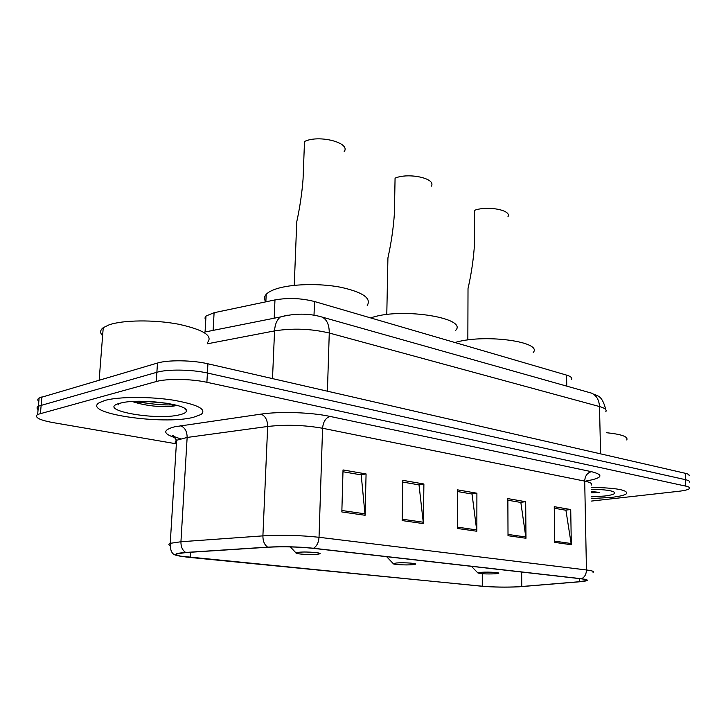 <?xml version="1.0" encoding="UTF-8"?>
<svg xmlns="http://www.w3.org/2000/svg" width="726" height="726" viewBox="0 0 726 726"><rect width="100%" height="100%" fill="white"/><g stroke="black" fill="none" stroke-linecap="round" stroke-linejoin="round"><path stroke-width="1.09" d="M205.748 320.093L204.932 318.015L205.984 316.028L214.097 312.706L274.972 299.92C288.186 297.633 301.354 298.168 314.494 301.517L566.579 375.115C570.908 376.44 572.56 377.937 571.534 379.625M688.983 475.839C689.691 474.886 688.448 474.033 685.262 473.279L207.926 363.79C192.599 360.132 167.987 359.769 157.488 363.045L39.131 397.975C37.443 399.037 37.335 400.198 38.823 401.478M689.237 482.182C689.954 481.256 688.711 480.43 685.516 479.686L207.409 373.028C192.045 369.461 167.388 369.089 156.88 372.275L38.396 406.188C36.699 407.222 36.599 408.357 38.088 409.6C36.599 408.357 36.699 407.222 38.396 406.188L156.88 372.275C167.388 369.089 192.045 369.461 207.409 373.028L685.516 479.686C688.711 480.43 689.954 481.256 689.237 482.182M172.153 435.555L173.387 435.772M611.41 497.392C619.904 496.402 625.004 495.114 626.71 493.526C627.473 489.905 615.666 487.854 591.263 487.364C615.666 487.854 627.473 489.905 626.71 493.526C625.004 495.114 619.904 496.402 611.41 497.392L591.499 498.553L611.41 497.392M193.452 417.287L201.129 414.473C207.019 409.264 197.59 404.473 172.824 400.09C149.329 396.478 118.765 396.623 105.188 400.371L99.562 402.54C80.241 413.158 163.187 425.391 193.452 417.287L201.129 414.473C207.019 409.264 197.59 404.473 172.824 400.09C149.329 396.478 118.765 396.623 105.188 400.371L99.562 402.54C80.241 413.158 163.187 425.391 193.452 417.287M518.573 586.771C505.759 587.343 493.653 587.153 482.273 586.209L190.339 557.486C178.877 556.279 174.63 555.018 177.598 553.702L186.264 552.531L268.221 547.213C283.158 546.451 298.077 546.814 312.988 548.312L580.991 578.785C585.7 579.348 587.488 579.938 586.336 580.582L579.339 581.726L518.573 586.771M518.981 586.808L579.838 581.762C589.194 580.864 589.766 579.856 581.553 578.749L313.55 548.257C298.268 546.714 282.968 546.342 267.649 547.132L185.674 552.45C175.111 553.276 172.979 554.464 179.268 556.025L481.792 586.236C493.453 587.207 505.859 587.398 518.981 586.808M145.717 403.039L132.713 401.478M591.554 501.058L678.52 491.311C684.682 490.604 688.348 489.678 689.5 488.544C690.208 487.645 688.965 486.837 685.771 486.121L206.892 382.293C191.492 378.818 166.789 378.455 156.262 381.54L37.652 414.437C34.113 417.296 39.159 420 52.789 422.559L176.182 443.795M341.837 511.957L343.026 469.931L366.076 473.942L365.105 515.278L341.837 511.957M508.018 535.706L507.855 498.608L525.678 501.711L525.978 538.265L508.018 535.706M554.728 542.376L554.247 506.675L570.718 509.543L571.317 544.745L554.728 542.376M402.15 520.578L402.812 480.331L423.893 483.997L423.412 523.609L402.15 520.578M457.335 528.455L457.543 489.85L476.9 493.217L476.837 531.25L457.335 528.455M476.9 493.217L471.401 493.925M457.534 491.529L472.036 494.034L476.837 531.25M423.893 483.997L418.376 484.768M402.776 482.073L419.011 484.877L423.412 523.609M570.718 509.543L565.291 510.133M554.265 508.227L565.926 510.242L571.317 544.745M525.678 501.711L520.206 502.347M507.855 500.214L520.841 502.456L525.978 538.265M366.076 473.942L360.568 474.786M342.971 471.746L361.203 474.895L365.105 515.278M591.463 496.838L604.377 496.049C611.982 495.123 615.43 493.934 614.722 492.491C612.354 490.567 604.549 489.487 591.3 489.251M591.381 492.836L599.585 492.4L591.354 491.511M626.765 439.974C628.335 436.671 621.492 434.248 606.255 432.687M599.585 492.4L591.372 492.346M507.946 216.747C512.111 210.241 487.772 205.431 474.595 210.304L474.523 243.8C473.606 258.574 471.437 273.502 468.016 288.585L467.989 297.696M481.392 572.306L477.917 572.959C480.367 573.849 486.111 574.139 495.141 573.821L498.054 573.476C502.201 572.678 488.879 571.734 481.392 572.306M533.238 352.473C542.785 342.1 486.974 333.951 457.244 341.892L455.601 342.309M431.289 186.174C436.616 178.605 408.874 172.289 395.071 178.133L394.399 213.571C393.41 228.018 391.26 242.802 387.92 257.921L387.675 270.272M396.478 562.995L393.292 563.657C392.712 564.556 405.734 565.282 412.196 564.719L414.61 564.42C419.719 563.503 404.373 562.278 396.478 562.995M455.674 330.357C467.816 318.287 404.037 307.57 372.892 317.18L370.55 317.888M344.169 151.616C351.048 142.813 318.914 134.401 304.503 141.497L303.06 179.122C302.016 192.898 299.911 207.137 296.752 221.847L296.081 238.754M298.831 552.277L296.017 552.949C295.146 554.029 310.292 554.973 316.981 554.274L318.759 554.038C325.112 552.994 307.125 551.388 298.831 552.277M367.229 305.474C371.648 298.214 362.719 292.115 340.43 287.197C319.213 283.158 291.199 283.92 276.261 288.866C271.488 290.445 268.139 292.269 266.206 294.339C264.019 296.78 263.901 299.275 265.852 301.834L266.206 294.339M207.291 342.781C213.417 335.984 203.806 329.785 178.46 324.195C154.393 319.594 123.003 319.921 109.018 324.867L103.237 327.689C99.997 330.194 99.789 332.871 102.611 335.739M179.957 414.7C184.567 413.584 186.7 412.177 186.373 410.471C186.6 404.037 140.227 398.374 121.705 402.821L120.035 403.22C94.28 409.718 156.417 421.071 179.957 414.7M132.186 401.514C144.528 405.516 157.506 407.159 171.109 406.442L177.28 405.471M118.138 403.792L118.51 404.863L118.765 403.583M167.125 403.293L145.273 401.306M174.567 404.763L174.059 404.799C162.769 405.344 150.4 404.173 136.933 401.306M566.761 386.132L566.579 375.115M314.013 315.256L314.494 301.517M274.183 318.206L274.972 299.92M213.117 330.394L214.097 312.706M685.262 473.279L685.771 486.121M41.899 396.841L40.429 413.375M157.488 363.045L156.262 381.54M207.926 363.79L206.892 382.293M605.747 411.824C607.054 409.863 604.976 408.103 599.495 406.551L600.583 453.859M589.276 392.494L591.554 393.138C596.454 395.425 599.104 399.899 599.495 406.551L329.268 333.016C311.173 328.724 292.932 328.025 274.555 330.902L272.504 378.609M203.725 332.263L280.372 316.972C276.878 319.857 274.936 324.504 274.555 330.902L207.237 343.825M319.73 316.427L322.117 317.08C326.9 319.558 329.286 324.867 329.268 333.016L327.417 391.196M605.765 409.645C601.745 393.637 596.645 396.36 591.554 393.138L322.117 317.08C308.922 313.224 295.01 313.187 280.372 316.972L287.351 315.211M482.273 586.209L482.282 573.749M175.402 437.814C162.796 433.712 162.56 430.037 174.694 426.779L261.033 414.119C279.819 411.279 311.409 412.341 329.958 416.406L591.481 471.682C603.624 474.777 602.634 477.735 588.532 480.558L586.617 480.893M185.674 552.45C182.435 550.335 180.856 546.769 180.937 541.75L187.145 437.451L176.581 440.274C174.784 441.426 174.712 442.651 176.354 443.931M313.55 548.257C316.826 546.179 318.65 542.522 319.032 537.285L586.454 569.964C586.336 574.202 584.702 577.134 581.553 578.749M267.649 547.132C264.473 544.89 262.885 541.133 262.903 535.87C281.643 534.799 300.355 535.271 319.032 537.285L322.571 428.258C304.339 425.037 286.035 424.447 267.667 426.48L187.145 437.451C187.072 431.308 184.849 427.405 180.465 425.726M591.218 485.14C592.597 483.661 590.429 482.318 584.702 481.111L586.454 569.964C592.271 570.7 594.476 571.498 593.051 572.351M169.911 545.389C168.396 544.654 168.505 543.965 170.238 543.329L180.937 541.75L262.903 535.87L267.667 426.48C267.522 420.045 265.308 415.925 261.033 414.119M591.481 471.682C587.27 472.762 585.011 475.902 584.702 481.111L322.571 428.258C323.197 421.87 325.656 417.913 329.958 416.406M190.339 557.486L190.639 552.241M521.749 586.544L521.649 572.043M579.339 581.726L579.284 578.595M457.344 527.13L476.755 529.926M508.009 534.427L525.878 536.995M554.709 541.151L571.208 543.52M402.177 519.19L423.34 522.239M341.882 510.505L365.051 513.845M591.354 491.747L592.861 491.72M205.068 331.991L205.984 316.028M39.131 397.975L37.652 414.437M180.329 438.776L173.069 436.235C171.89 435.473 171.871 435.246 173.015 435.555L176.581 440.274L170.238 543.329C170.075 550.97 172.298 554.982 176.917 555.363M586.336 580.582L586.318 579.829M468.016 288.585L467.843 339.968M477.917 572.959L471.41 566.325M387.92 257.921L386.786 314.54M393.292 563.657L386.613 556.688M296.752 221.847L294.257 285.336M296.017 552.949L290.364 546.896M103.237 327.689L99.153 380.097M184.295 408.266L186.373 410.471M171.109 406.442L174.059 404.799"/></g></svg>

